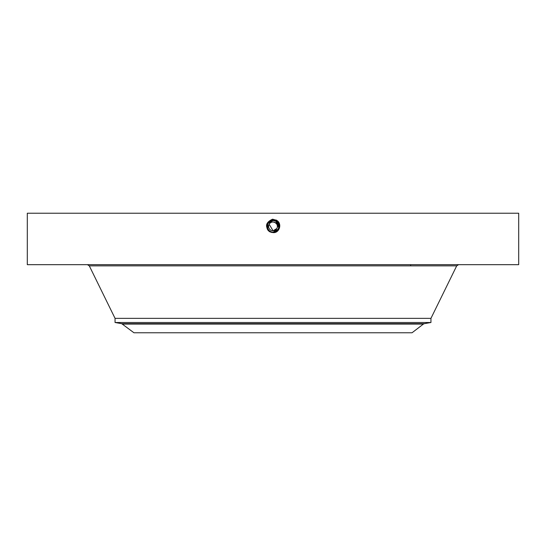 <?xml version="1.0" encoding="UTF-8"?>
<svg xmlns="http://www.w3.org/2000/svg" width="546" height="546" viewBox="0 0 546 546"><rect width="100%" height="100%" fill="white"/><g stroke="black" fill="none" stroke-linecap="round" stroke-linejoin="round"><path stroke-width="0.82" d="M273.075 230.774L269.151 224.283L268.639 225.887M268.612 226.433L268.639 226.897M423.389 324.071L412.046 332.773L133.954 332.773L121.71 323.676L424.29 323.676L423.389 324.071L122.611 324.071M269.151 224.283A4.388 4.388 0 0 1 275.102 222.536A4.388 4.388 0 0 1 276.849 228.487A4.388 4.388 0 0 1 270.898 230.235A4.388 4.388 0 0 1 269.151 224.283C271.628 219.185 279.805 223.655 276.849 228.487L273.164 230.774M278.781 227.545L275.826 221.212L273 220.488A5.897 5.897 0 0 1 274.099 220.598L275.826 221.212A5.897 5.897 0 0 1 278.16 223.532M278.556 224.406A5.897 5.897 0 0 1 278.173 229.211C279.593 225.948 278.808 223.28 275.826 221.212L273 220.488L267.82 223.567A5.897 5.897 0 0 0 267.342 224.72M272.87 232.282L273 232.282A5.897 5.897 0 0 1 271.901 232.18M277.143 222.188L275.826 221.212L273 220.468C267.185 220.106 264.721 228.992 270.154 231.6L273 232.282L270.174 231.565L267.833 229.231L270.168 231.565A5.897 5.897 0 0 1 268.298 229.941A5.897 5.897 0 0 1 268.291 229.941L271.212 232.002M267.451 228.371A5.897 5.897 0 0 1 267.137 227.006M424.29 323.676L430.951 322.502L115.049 322.502L121.71 323.676M271.389 232.057L269.915 231.415L271.396 232.057M270.127 231.538L269.465 231.101M115.049 322.502L115.049 318.352L430.951 318.352L456.695 265.861L458.585 264.68M278.337 228.89L278.61 228.201M278.173 229.211L273 232.289C278.794 232.651 281.251 223.792 275.839 221.191L273 220.468L267.827 223.56L273 220.488C267.185 220.106 264.721 228.999 270.154 231.6L273 232.33C278.835 232.692 281.306 223.771 275.86 221.157L273 220.427C267.144 220.065 264.667 229.013 270.134 231.634L273 232.364C278.876 232.732 281.361 223.751 275.873 221.123L273 220.386C267.11 220.024 264.612 229.027 270.113 231.668L273 232.405C279.695 230.098 280.658 226.331 275.894 221.089L273 220.352C266.284 222.659 265.315 226.447 270.099 231.702L273 232.446C279.067 232.794 281.388 223.655 275.914 221.055L273 220.311C266.919 219.956 264.592 229.122 270.079 231.736L273 232.487C279.102 232.835 281.443 223.642 275.935 221.021L273 220.27C266.878 219.915 264.537 229.143 270.058 231.77L273 232.528C279.142 232.876 281.49 223.621 275.948 220.987L273 220.229C266.837 219.874 264.482 229.163 270.038 231.804L273 232.562C279.183 232.917 281.545 223.601 275.969 220.953L273 220.188C266.796 219.833 264.428 229.177 270.024 231.838L273 232.603L269.977 231.92C264.701 226.726 265.527 222.495 272.454 219.212L276.385 220.195C282.616 223.307 279.477 233.415 273 232.603L273 232.562C279.183 232.917 281.545 223.607 275.969 220.953L273 220.195C266.796 219.833 264.428 229.177 270.024 231.838L272.024 232.528M275.812 221.205L274.222 220.618L275.812 221.205M278.842 225.58L277.457 222.529M278.508 228.481L278.89 226.14M27.3 213.227L518.7 213.227L518.7 264.68L27.3 264.68L27.3 213.227M267.663 228.897L267.84 229.238M278.794 225.3L277.641 222.754M277.061 222.113L276.651 221.758M268.141 229.73L267.458 228.399M267.212 227.505L267.11 226.092M267.833 229.224L267.827 223.56M270.12 231.668L273 232.289C278.801 232.644 281.251 223.785 275.839 221.191L273 220.427C267.144 220.065 264.667 229.013 270.134 231.634L273 232.371C278.876 232.732 281.361 223.751 275.873 221.123L273 220.386C267.103 220.024 264.612 229.033 270.113 231.668L273 232.405C278.917 232.773 281.415 223.73 275.894 221.089L273 220.345C266.284 222.666 265.315 226.447 270.099 231.702L273 232.446C279.061 232.794 281.388 223.655 275.914 221.055L273 220.311C266.912 219.963 264.585 229.129 270.079 231.736L273 232.487C279.102 232.835 281.436 223.642 275.935 221.021L273 220.27C266.878 219.922 264.537 229.143 270.058 231.77L273 232.521C279.142 232.876 281.49 223.621 275.948 220.987L273 220.229C266.837 219.874 264.482 229.163 270.038 231.804L273 232.33C278.835 232.692 281.306 223.771 275.86 221.157L276.447 220.079M115.049 318.352L89.305 265.861L456.695 265.861M273 220.188L273 219.192M410.66 265.861L410.66 264.68M430.951 322.502L430.951 318.352M89.305 265.861L87.415 264.68"/></g></svg>
